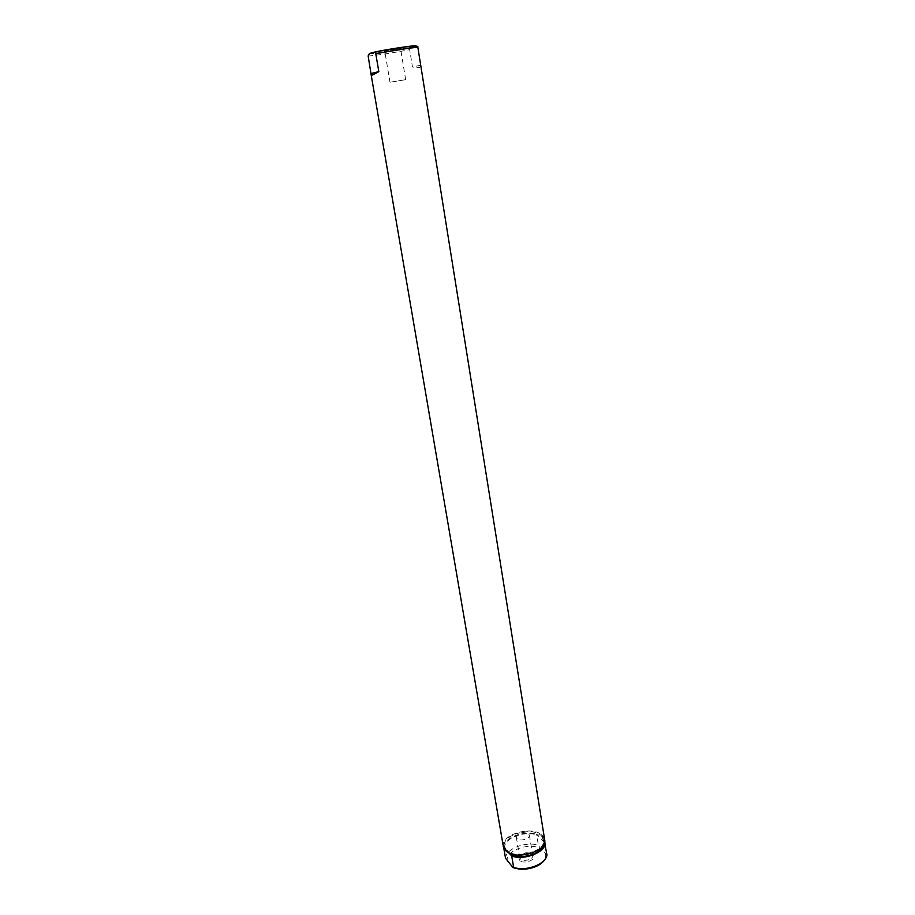 <?xml version="1.0" encoding="UTF-8"?>
<svg xmlns="http://www.w3.org/2000/svg" width="915" height="915" viewBox="0 0 915 915"><rect width="100%" height="100%" fill="white"/><g stroke="black" fill="none" stroke-linecap="round" stroke-linejoin="round"><path stroke-width="0.69" stroke-dasharray="4.58 3.43" d="M544.539 842.395L536.59 834.228L538.386 845.311L540.422 848.537L546.873 854.484M543.75 840.919L541.657 836.596L537.643 834.64M541.566 836.001L543.579 839.821C546.61 851.419 514.184 860.146 506.155 849.806L504.382 846.318C501.5 834.697 533.01 826.039 541.566 836.001M503.765 848.033L503.605 847.05L504.725 848.296L504.588 847.496L509.175 853.032M543.887 841.72L543.899 844.168M504.725 848.296C502.598 838.62 525.736 829.722 537.768 835.429M510.444 853.97L504.588 847.496M503.319 846.512C500.425 834.88 531.009 825.513 541.463 834.697L544.654 839.673M506.189 851.167L504.359 849.143M503.605 847.05C503.65 837.82 524.146 829.951 536.59 834.228M519.48 860.237L518.908 857.401C522.888 852.78 527.669 851.911 533.251 854.816L533.411 854.999C537.597 859.585 523.323 864.984 519.48 860.237M417.789 46.997L415.776 45.967L411.121 47.237L409.668 49.662L412.482 67.047L419.47 67.733L420.98 65.914M543.384 836.653L541.463 834.697M520.349 858.842L519.857 856.429C523.243 852.494 527.303 851.762 532.05 854.221L532.702 855.479C533.697 859.379 523.071 862.285 520.349 858.842M420.728 65.125L412.482 67.047M516.941 838.46L516.323 837.271C518.576 832.57 522.717 831.449 528.721 833.897L529.362 835.12C530.345 838.941 519.663 841.823 516.941 838.46M383.911 51.034L401.342 48.415L383.911 51.034M385.467 52.315L400.781 49.89L385.467 52.315M390.465 82.156L405.665 79.685L390.465 82.156M507.482 861.495C503.891 851.43 528.744 841.777 540.422 848.537M505.515 858.213C505.538 848.868 525.953 840.965 538.386 845.311M545.226 853.558C549.64 863.543 523.826 873.882 512.08 866.665M368.15 55.918C370.232 56.341 395.909 52.464 409.668 49.662M369.454 53.493C367.418 54.74 398.711 50.039 411.121 47.237M543.579 839.821L543.922 841.96M504.382 846.318L504.6 847.587M512.926 867.512L513.578 867.763M519.857 856.429L518.908 857.401M532.198 854.381L533.411 854.999M516.323 837.271L519.731 857.618M529.362 835.12L532.702 855.479M400.198 50.108L401.239 48.449M385.627 52.521L384.094 51.286M389.984 82.281L384.998 52.498M405.665 79.685L400.781 49.89"/><path stroke-width="1.37" d="M509.175 853.032L511.725 856.051L513.635 867.329L512.926 867.512L505.515 858.213L503.765 848.033M543.899 844.168C542.995 853.238 521.39 860.192 510.581 854.77M513.578 867.763C520.955 870.108 528.687 869.582 536.739 866.196C545.58 861.861 547.41 855.216 546.873 854.484L544.539 842.395M374.761 52.258C389.664 48.872 419.951 44.229 417.789 46.997L544.654 839.673C547.708 851.247 516.197 860.763 506.189 851.167L503.319 846.512L371.09 74.424L368.15 55.918L369.454 53.493L373.778 52.258L374.761 52.258L375.791 53.779L378.821 71.645L372.679 75.041L371.09 74.424M545.088 842.955C545.74 852.22 524.387 860.695 511.725 856.051M378.821 71.645L371.158 73.486M546.873 854.164C547.547 863.531 526.285 872.064 513.635 867.329M417.903 47.443C416.828 46.837 389.767 50.897 375.791 53.779M415.776 45.967C418.967 44.526 386.679 49.33 374.052 52.201"/></g></svg>
